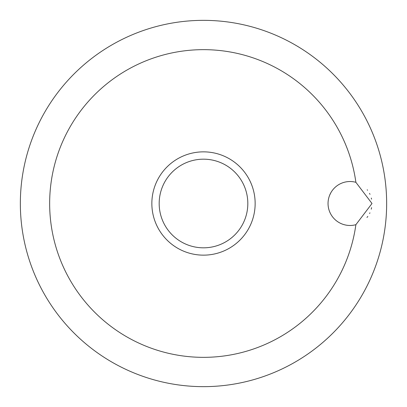<?xml version="1.0" encoding="UTF-8"?>
<svg xmlns="http://www.w3.org/2000/svg" width="407" height="407" viewBox="0 0 407 407"><rect width="100%" height="100%" fill="white"/><g stroke="black" fill="none" stroke-linecap="round" stroke-linejoin="round"><path stroke-width="0.61" d="M371.998 203.5L355.881 224.684A21.978 21.978 0 0 1 328.042 203.5A21.978 21.978 0 0 1 355.881 182.316L371.998 203.5M355.881 182.316A153.846 153.846 0 0 0 192.882 50.02A153.846 153.846 0 0 0 49.654 203.5A153.846 153.846 0 0 0 192.882 356.98A153.846 153.846 0 0 0 355.881 224.684M20.35 203.5A183.15 183.15 0 0 0 203.5 386.65A183.15 183.15 0 0 0 386.65 203.5A183.15 183.15 0 0 0 203.5 20.35A183.15 183.15 0 0 0 20.35 203.5A183.15 183.15 0 0 0 203.5 386.65A183.15 183.15 0 0 0 386.65 203.5A183.15 183.15 0 0 0 203.5 20.35A183.15 183.15 0 0 0 20.35 203.5M371.566 199.165L371.311 198.056M369.999 194.343L369.52 193.366M367.562 190.257L367.2 189.789M330.896 192.669L329.787 194.922M203.5 255.148A51.648 51.648 0 0 0 255.148 203.5A51.648 51.648 0 0 0 203.5 151.852A51.648 51.648 0 0 0 151.852 203.5A51.648 51.648 0 0 0 203.5 255.148A51.648 51.648 0 0 1 151.852 203.5A51.648 51.648 0 0 1 203.5 151.852M366.977 217.48L367.806 216.412M369.592 213.497L369.932 212.805M371.25 209.178L371.611 207.616M247.822 203.5A44.322 44.322 0 0 0 203.5 159.178A44.322 44.322 0 0 0 159.178 203.5A44.322 44.322 0 0 0 203.5 247.822A44.322 44.322 0 0 0 247.822 203.5"/></g></svg>
